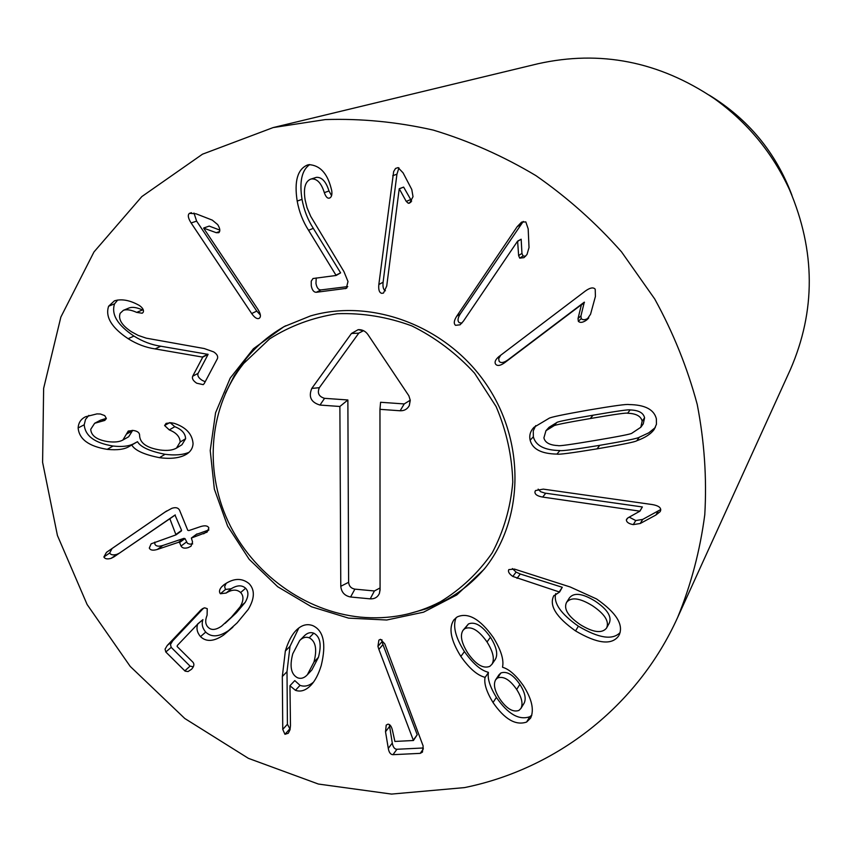 <?xml version="1.0" encoding="UTF-8"?>
<svg xmlns="http://www.w3.org/2000/svg" width="852" height="852" viewBox="0 0 852 852"><rect width="100%" height="100%" fill="white"/><g stroke="black" fill="none" stroke-linecap="round" stroke-linejoin="round"><path stroke-width="1.28" d="M311.651 178.92L310.501 179.208C305.112 181.636 303.323 188.526 305.123 199.869L307.05 207.718L310.714 216.344L343.974 271.671L347.999 281.533L346.263 288.37L316.326 292.279C313.792 292.3 312.109 290.127 311.268 285.761L311.246 281.171L312.993 278.529L336.125 275.473L308.552 230.274C302.929 221.552 299.148 211.818 297.188 201.083C294.121 181.306 297.518 169.292 307.359 165.043L308.957 164.649C319.724 165.277 327.072 172.977 330.991 187.76L331.705 190.507C332.291 194.629 331.598 197.142 329.628 198.037L329.032 198.186C327.274 198.42 325.709 196.578 324.324 192.648C321.364 183.201 317.136 178.632 311.651 178.92L316.411 177.344C321.854 177.056 326.05 181.593 328.989 190.965L331.577 195.672M310.501 179.208L316.411 177.344M309.755 164.574C301.821 170.017 299.244 181.614 302.023 199.357C303.972 210.007 307.721 219.678 313.302 228.347L340.619 272.864L336.125 275.473M336.061 275.111L340.619 272.864M316.23 277.976L315.964 283.45C316.806 287.784 318.478 289.946 320.991 289.914L347.754 286.591M345.38 288.668L346.988 287.827M408.31 203.277L406.255 201.423L399.237 188.729L386.723 286.038L383.496 293.056L381.739 293.344C379.3 292.694 378.331 289.765 378.831 284.536L393.645 171.561L395.541 168.44L398.097 167.61L403.081 172.86L411.782 189.495L413.018 196.684L409.674 203.074L408.31 203.277L410.909 202.158M399.237 188.729L403.635 187.099L411.644 201.168M399.471 188.771L403.635 187.099M406.255 201.423L410.376 199.666M398.938 167.865L396.936 174.17L383.102 282.204C382.612 286.932 383.4 289.797 385.434 290.788M519.72 258.135L518.623 255.557L517.611 241.127L463.392 321.183L460.08 324.804L455.564 325.336C453.552 323.675 453.924 320.65 456.672 316.284L517.207 226.643L521.594 222.095L525.812 221.903L528.176 228.858L529.017 247.559L527.015 254.471L523.98 257.655L519.72 258.135L523.043 255.951L525.609 256.26M517.611 241.127L521.158 239.21L521.957 253.395L523.043 255.951M517.814 241.276L521.158 239.21M518.623 255.557L521.957 253.395M523.266 221.413L460.399 313.717C457.673 318.052 457.311 321.055 459.303 322.706L461.922 323.1M500.774 355.156L498.676 358.585L499.144 361.344C500.848 363.303 503.788 362.824 507.952 359.874L584.312 302.151L580.947 315.89L581.234 318.616C582.864 320.277 585.377 320.043 588.764 317.892M578.327 321.268L578.039 318.51L581.426 304.686L504.565 362.782C500.369 365.742 497.408 366.232 495.683 364.251C494.32 362.26 495.321 359.757 498.686 356.764L585.42 290.99C590.116 287.635 593.386 287.049 595.218 289.222L595.41 296.475L590.553 314.25L586.527 320.096C582.832 322.652 580.106 323.046 578.327 321.268L581.234 318.616M581.426 304.686L584.312 302.151M581.575 304.888L584.461 302.353M578.039 318.51L580.947 315.89M566.537 602.428C563.46 608.882 568.071 616.316 580.361 624.708C593.152 632.503 601.853 633.664 606.475 628.18L606.635 627.892C609.414 621.364 604.675 613.962 592.417 605.708C579.69 597.891 571.064 596.805 566.537 602.428L569.434 597.88C573.939 592.289 582.502 593.365 595.143 601.118C607.316 609.318 612.024 616.656 609.265 623.153L606.635 627.892M517.026 578.359L520.263 574.003L562.277 587.284L559.572 592.055L512.819 576.442C509.123 573.875 507.792 571.596 508.814 569.605L514.384 569.072L570.212 586.985L596.56 598.956C616.358 612.748 623.866 624.804 619.084 635.155L619.5 634.293M512.382 568.572L516.088 572.097L520.263 574.003M559.317 591.757L562.277 587.284M618.595 635.997C611.661 645.422 597.305 643.729 575.547 630.927C556.239 617.231 548.954 605.559 553.715 595.899L554.034 595.431M553.715 595.899L559.572 592.055M575.547 630.927L578.38 626.188C598.786 638.276 612.694 640.384 620.128 632.525M555.717 593.642C553.278 603.035 560.829 613.887 578.38 626.188M499.879 699.045C506.62 708.715 512.979 712.506 518.932 710.43L520.966 708.374C523.203 703.784 521.765 697.479 516.663 689.46C509.922 679.683 503.543 675.86 497.504 677.99L500.838 672.995L498.942 674.848L495.598 679.853C493.202 684.476 494.629 690.876 499.879 699.045M520.966 708.374L524.129 703.166C526.355 698.608 524.928 692.346 519.858 684.38C513.17 674.678 506.833 670.875 500.838 672.995M497.504 677.99L495.598 679.853M491.934 664.304L495.31 659.405C498.186 654.389 496.556 646.998 490.432 637.221C482.338 625.719 475.011 621.289 468.451 623.952L463.03 630.31C459.846 635.336 461.454 642.951 467.854 653.164C475.885 664.56 483.201 668.958 489.815 666.349L491.934 664.304C494.831 659.267 493.191 651.823 487.024 641.971L490.432 637.221M487.024 641.971C478.877 630.395 471.497 625.943 464.894 628.606L468.451 623.952M464.894 628.606L463.03 630.31M484.831 677.265C477.269 675.306 469.271 668.362 460.857 656.434C450.697 640.15 448.397 627.945 453.946 619.819L457.183 616.933C468.067 612.098 480.113 618.957 493.308 637.488C500.997 649.959 504.065 659.81 502.531 667.052L502.723 667.35C509.017 669.108 515.833 675.103 523.171 685.338C531.85 698.896 534.342 709.812 530.647 718.076L526.611 722.049C515.758 725.776 504.565 719.269 493.031 702.549C486.577 691.909 483.904 683.581 485.022 677.564L488.43 672.579C487.323 678.554 489.975 686.829 496.386 697.405C507.835 714.008 518.953 720.462 529.731 716.756L531.84 715.179M460.857 656.434L464.436 651.599C472.785 663.452 480.73 670.343 488.239 672.281M485.022 677.564L488.43 672.579M493.031 702.549L496.386 697.405M526.611 722.049L529.731 716.756M456.044 617.732C452.646 626.092 455.437 637.371 464.436 651.599M378.874 649.341L382.974 644.602L417.214 734.743L413.433 740.505L378.874 649.341L377.937 646.359L382.037 641.641L382.974 644.602M413.369 740.068L417.214 734.743M377.937 646.359L378.884 640.14L380.461 639.309L384.806 643.888L423.156 746.011L422.443 752.124L420.228 753.36L392.985 754.68C390.578 754.606 389.013 752.508 388.288 748.397L385.519 731.74L386.222 725.084L387.926 724.179C390.163 724.264 391.739 726.66 392.676 731.367L394.891 741.442L413.433 740.505M389.311 724.541L392.282 743.04C393.006 747.119 394.561 749.206 396.947 749.27L423.316 747.981M420.228 753.36L423.306 748.961M381.898 639.724L382.037 641.641M203.607 228.112L257.879 309.297C260.691 313.77 261.17 316.742 259.327 318.222L259.04 318.382C257.016 319.244 254.567 317.636 251.691 313.557L191.114 222.968C188.058 218.112 187.504 214.906 189.464 213.33L196.045 213.799L212.297 220.125L217.686 224.587C220.061 228.421 220.434 231.116 218.815 232.681L216.291 232.702L203.607 228.112M203.788 227.974L209.209 226.089L219.805 230.083M216.291 232.702L219.614 231.499M193.979 213.032L196.62 221.115L256.761 311.076L260.382 315.08M108.63 306.209L114.424 300.841C120.995 298.839 128.46 299.936 136.799 304.111L139.142 305.335C142.731 307.806 144.084 310.139 143.179 312.333L142.188 313.238L136.703 312.386C131.038 309.851 126.597 309.169 123.38 310.32L120.164 313.291C118.034 319.223 121.815 325.389 131.538 331.811L138.162 335.4L146.288 338.169L204.256 348.543L213.65 351.887C216.972 354.038 218.229 356.285 217.441 358.617L204.214 383.581L203.202 384.646L196.705 383.208C193.138 380.833 191.796 378.512 192.68 376.233L202.755 357.126L155.107 348.905C145.809 347.541 136.821 344.144 128.141 338.691C111.559 327.637 105.062 316.806 108.63 306.209L114.583 303.823C111.037 314.345 117.491 325.102 133.956 336.082C142.582 341.492 151.518 344.868 160.762 346.221L208.101 354.368L198.09 373.346C197.206 375.615 198.537 377.926 202.084 380.28L205.183 381.76M123.38 310.32L129.248 307.902C132.443 306.752 136.863 307.434 142.486 309.947L143.402 310.32M117.725 299.989L114.583 303.823M202.456 356.935L207.813 354.176M202.755 357.126L208.101 354.368M94.647 423.274L100.611 420.132L106.33 418.364L104.849 420.409L94.647 423.274L90.727 429.312C91.175 435.809 96.947 439.92 108.034 441.634C114.626 442.444 119.578 441.911 122.89 440.026L128.258 431.037L133.349 430.484C137.332 431.059 139.419 432.582 139.611 435.052L139.6 435.723C140.058 443.115 146.8 447.864 159.825 449.962C167.088 450.942 172.647 450.314 176.492 448.088L180.166 442.018C179.921 436.703 176.289 432.667 169.282 429.909L164.606 425.542L166.097 423.38L171.028 422.773L174.085 423.295C185.97 427.214 192.296 433.998 193.063 443.658C192.786 448.12 190.646 451.613 186.631 454.137C180.315 458.003 171.273 459.185 159.494 457.684L165.043 454.286C174.937 455.564 182.935 454.904 189.048 452.295M164.606 425.542L169.623 422.656M170.155 422.677L174.798 426.682C181.764 429.429 185.374 433.434 185.608 438.716L181.955 444.744L176.492 448.088M180.166 442.018L185.608 438.716M132.646 430.398L128.673 436.757L122.89 440.026M126.873 433.881L132.635 430.654M101.526 421.357L106.266 418.843M159.494 457.684C144.084 454.606 134.84 450.378 131.762 445L129.44 446.32C124.733 449.355 117.32 450.367 107.203 449.355C88.832 446.352 79.14 439.217 78.139 427.949C78.459 422.73 80.94 418.992 85.615 416.734L96.968 413.891L100.408 414.008L104.732 415.606L106.33 418.407M78.139 427.949L84.21 424.775C85.189 435.979 94.817 443.061 113.082 446.033C121.548 446.97 128.119 446.352 132.784 444.18M88.853 415.371L85.53 419.408L84.21 424.775M107.203 449.355L113.082 446.033M131.442 444.957L137.502 441.698C140.548 447.044 149.728 451.24 165.043 454.286M131.762 445L137.502 441.698M113.87 556.931L111.154 558.337C107.309 559.391 104.892 558.933 103.88 556.974L106.468 552.352L164.809 512.201L171.785 508.346C175.544 507.068 178.111 507.643 179.495 510.082L187.781 530.327L188.888 530.562L200.71 526.557C205.044 525.247 207.771 525.705 208.868 527.92L207.089 532.117L191.37 538.027L192.563 542.032L190.976 546.238L188.292 547.58C184.66 548.677 182.243 548.156 181.029 546.036L179.591 542.532L178.483 542.309L157.343 549.444C153.009 550.733 150.335 550.275 149.302 548.06L151.134 543.81L175.991 534.864L169.846 518.73L113.87 556.931L175.001 515.045L181.604 530.359L180.944 531.19M166.704 510.934L106.734 552.181M112.038 548.56L109.706 552.98C110.707 554.929 113.114 555.376 116.937 554.332L119.205 553.236M169.548 518.836L175.001 515.045M169.846 518.73L175.299 514.938M154.83 542.106L154.862 544.098C155.884 546.302 158.547 546.75 162.849 545.461L183.872 538.368L184.98 538.592L187.493 543.374L189.772 544.14L192.69 543.874M181.029 546.036L186.396 542.074M196.461 534.396L208.9 529.912M223.543 635.091C213.916 641.599 206.237 642.12 200.508 636.636C197.121 632.599 196.194 628.425 197.696 624.101L177.344 645.443L177.12 646.498L192.999 662.281C194.522 664.145 194.043 666.456 191.562 669.235L188.047 671.557L185.129 671.152L165.81 651.993L165.064 649.128L167.248 645.486L201.338 609.521L204.629 607.806L207.238 608.658L207.1 615.165C204.991 620.405 205.311 624.409 208.048 627.189C211.19 630.491 215.694 630.15 221.552 626.177L231.339 617.242L240.094 606.88C243.693 600.745 243.874 595.974 240.637 592.545C236.92 589.179 232.085 589.339 226.131 593.045L220.38 593.748C218.857 591.831 219.326 589.488 221.797 586.698L223.874 584.834C233.384 578.082 241.798 577.688 249.093 583.641C255.014 589.861 254.737 598.455 248.241 609.414L237.08 622.929L223.543 635.091L232.884 627.157M220.38 593.748L225.492 589.456L231.211 588.753C237.122 585.079 241.925 584.909 245.621 588.253C248.837 591.65 248.656 596.4 245.078 602.502L236.366 612.801L225.141 623.323M226.185 583.269L224.64 586.677L225.492 589.456M226.131 593.045L231.211 588.753M240.094 606.88L245.078 602.502M203.649 608.083L172.647 640.906L170.475 644.527L171.209 647.371L190.071 666.126L193.308 666.797M197.611 624.015L202.925 619.638C201.423 623.93 202.35 628.084 205.705 632.088C211.403 637.541 219.039 637.019 228.613 630.544M197.696 624.101L202.925 619.638M200.508 636.636L205.705 632.088M307.359 674.763L311.896 669.917L318.456 657.286C321.768 644.602 320.203 636.572 313.76 633.174C310.447 631.971 307.284 632.876 304.292 635.89L299.691 640.523L292.779 653.75C289.446 666.392 291.043 674.401 297.572 677.787C301.022 679.055 304.292 678.054 307.359 674.763L313.962 662.057L318.456 657.286M313.962 662.057C317.285 649.299 315.709 641.215 309.223 637.797L313.76 633.174M309.223 637.797C305.879 636.582 302.705 637.488 299.691 640.523M282.321 676.52L285.335 651.045C288.232 641.524 291.927 634.527 296.432 630.065C301.629 624.995 307.082 623.515 312.769 625.624C323.643 630.576 326.465 643.899 321.204 665.593C318.552 674.102 315.251 680.524 311.3 684.848C306.06 690.397 300.777 692.218 295.442 690.301L289.957 685.753L290.479 725.787L289.989 729.844L288.285 733.252L284.951 734.307L282.757 729.408L282.321 676.52L287.007 671.674L287.412 724.243L290.149 729.259M285.335 651.045L290.01 646.359L287.007 671.674M290.159 685.498L294.792 680.588L300.042 685.359C304.537 686.989 309.01 685.924 313.472 682.164M295.442 690.301L300.042 685.359M298.828 627.988L290.01 646.359M538.166 489.144L540.583 491.689L544.854 493.095L642.376 506.961L639.916 511.168L542.66 497.067C537.463 496.173 534.886 494.469 534.918 491.955L535.482 490.56L543.299 489.133L652.238 504.554C658.01 505.534 660.843 507.377 660.726 510.071L660.215 511.605L655.933 515.002L640.257 523.49L642.674 519.422L660.726 509.528M639.948 510.934L642.376 506.961M640.257 523.49L633.281 524.619C628.787 523.81 626.486 522.212 626.369 519.827L628.02 517.803L639.916 511.168M626.369 519.827L627.328 518.304M629.202 517.143L635.752 520.551L642.674 519.422M655.933 515.002L658.255 510.987M595.154 440.463C619.5 436.362 631.758 433.924 631.96 433.157L640.811 427.267L642.152 421.165C640.992 416.159 636.135 413.518 627.594 413.241L630.129 409.94C629.628 409.29 617.274 411.047 593.077 415.201C568.902 419.365 556.803 421.815 556.771 422.549L549.061 427.299L545.962 430.686L543.906 437.864C545.046 442.667 549.796 445.245 558.167 445.596C558.507 446.267 570.84 444.552 595.154 440.463M640.811 427.267L643.26 423.859L644.581 417.799C643.441 412.826 638.617 410.206 630.129 409.94M627.594 413.241C627.083 412.581 614.643 414.349 590.287 418.534C565.941 422.709 553.757 425.169 553.736 425.904L556.771 422.549M553.736 425.904L545.962 430.686M556.92 454.095C541.414 453.796 532.489 449.174 530.146 440.207C529.071 435.436 530.349 431.123 533.98 427.289L548.88 418.407C549.966 417.31 563.151 414.541 588.413 410.089C613.738 405.786 627.242 403.954 628.925 404.572C644.857 404.743 654.006 409.461 656.359 418.747L656.455 424.232L654.261 429.301C651.066 433.87 645.262 437.683 636.838 440.729C635.549 441.847 622.279 444.563 597.018 448.866C571.767 452.998 558.401 454.744 556.92 454.095L559.934 450.548C561.404 451.187 574.685 449.451 599.765 445.33C624.846 441.048 638.031 438.343 639.309 437.225L648.777 432.837L655.294 427.555M636.838 440.729L639.309 437.225M535.716 425.627L533.256 430.942L533.352 436.757C535.663 445.66 544.524 450.261 559.934 450.548M464.532 787.599L391.547 794.085L318.382 784.042L248.433 758.355L184.799 718.502L130.239 666.434L87.128 604.526L57.425 535.482L42.6 462.338L43.633 388.374L60.865 317.061L93.976 251.958L141.837 196.578L202.488 154.191L273.119 127.587L325.336 119.578C361.216 118.428 397.192 121.932 433.263 130.09C468.951 140.878 503.17 156.065 535.908 175.618C567.379 197.494 595.91 222.905 621.513 251.851L654.709 298.967C673.261 332.695 687.426 367.862 697.224 404.444C704.38 441.379 706.904 478.121 704.785 514.661C700.056 550.637 691.004 584.898 677.628 617.466C637.317 706.691 555.951 769.036 464.532 787.599M310.437 315.954C372.015 297.859 446.778 326.199 486.13 384.071C525.716 441.805 524.065 520.221 484.096 569.285L456.747 594.962L423.55 612.183L386.712 620.011L348.585 618.126L311.502 606.773L277.699 586.74L249.178 559.306L227.622 526.099L214.353 489.123L210.22 450.559L215.577 412.762L230.232 378.075L253.427 348.734L283.822 326.731L310.437 315.954M709.279 95.179C748.29 119.099 775.863 152.476 791.966 195.321M677.628 617.466L790.379 369.566C815.822 310.916 815.566 251.031 789.591 189.889C772.53 152.764 747.385 122.315 714.157 98.534C659.043 61.461 600.277 49.874 537.878 63.772L273.119 127.587M360.46 617.136C388.97 619.766 415.627 614.633 440.441 601.746C461.007 589.211 478.26 572.917 492.2 552.884C503.734 531.126 510.593 507.526 512.787 482.072C512.095 456.246 506.535 431.08 496.12 406.585L474.564 373.187C456.406 353.431 435.51 337.669 411.878 325.922C387.33 316.891 362.462 312.833 337.275 313.728C312.652 317.519 290.106 325.89 269.637 338.862L243.683 363.463C209.454 406.148 203.777 468.962 228.016 521.222C252.373 573.449 304.739 611.608 360.46 617.136M225.397 393.326L234.247 375.679L245.461 359.512C256.612 345.71 270.009 334.463 285.654 325.773M485.384 567.666C473.893 581.383 460.314 592.406 444.659 600.745L426.66 608.701L407.661 614.047M379.96 409.333L380.077 589.967L379.396 593.471C377.617 597.263 374.56 599.052 370.226 598.86L350.598 596.996C344.666 595.846 341.396 592.278 340.779 586.293L339.884 406.479L319.99 405.062C311.033 402.378 308.307 396.819 311.8 388.405L351.45 333.483L358.181 329.66C362.175 329.468 365.412 331.087 367.894 334.506L408.853 395.775L410.27 400.291L409.311 405.552C407.362 409.152 404.306 410.888 400.142 410.77L379.96 409.333L380.588 402.272L404.221 403.933L410.259 400.195M363.548 330.683L358.788 333.143L319.33 387.703C317.093 393.07 318.84 396.617 324.559 398.331L347.872 399.971L348.617 582.299C349.011 586.123 351.099 588.402 354.89 589.137L374.401 590.968L380.077 587.933M339.884 406.479L347.872 399.971M324.324 192.648L328.989 190.965M329.032 198.186L330.15 197.77M297.188 201.083L302.023 199.357M308.552 230.274L313.302 228.347M316.326 292.279L320.991 289.914M392.719 175.746L396.936 174.17M378.831 284.536L383.102 282.204M517.207 226.643L520.561 224.683M456.672 316.284L460.399 313.717M504.565 362.782L507.952 359.874M586.527 320.096L588.295 318.456M512.819 576.442L516.088 572.097M516.663 689.46L519.858 684.38M385.519 731.74L389.545 726.479M388.288 748.397L392.282 743.04M392.985 754.68L396.947 749.27M189.464 213.33L191.466 212.68M191.114 222.968L196.62 221.115M251.691 313.557L256.761 311.076M136.703 312.386L142.486 309.947M128.141 338.691L133.956 336.082M155.107 348.905L160.762 346.221M192.68 376.233L198.09 373.346M169.282 429.909L174.798 426.682M126.884 433.327L132.166 430.367M164.809 512.201L165.618 511.647M103.88 556.974L109.706 552.98M111.154 558.337L116.937 554.332M176.204 534.257L181.604 530.359M157.343 549.444L162.849 545.461M178.483 542.309L183.872 538.368M179.591 542.532L184.98 538.592M191.849 537.793L197.153 533.874M203.671 533.81L208.9 529.923M221.797 586.698L224.949 584.067M240.637 592.545L245.621 588.253M231.339 617.242L236.366 612.801M199.975 610.831L202.648 608.573M167.248 645.486L172.647 640.906M165.81 651.993L171.209 647.371M184.799 670.865L190.071 666.126M282.757 729.408L287.412 724.243M284.951 734.307L289.584 729.11M542.66 497.067L545.749 493.233M633.281 524.619L635.752 520.551M642.152 421.165L644.581 417.799M590.287 418.534L593.077 415.201M597.018 448.866L599.765 445.33M530.146 440.207L533.352 436.757M400.142 410.77L404.221 403.933M351.45 333.483L358.788 333.143M311.8 388.405L319.33 387.703M319.99 405.062L324.559 398.331M340.779 586.293L348.617 582.299M350.598 596.996L354.89 589.137M370.226 598.86L374.401 590.968M175.991 534.864L181.401 530.966M191.37 538.027L196.684 534.108M440.441 601.746L444.659 600.745M243.683 363.463L245.461 359.512M410.078 400.6L409.311 405.552M363.09 330.714L358.181 329.66M380.077 588.817L379.396 593.471"/></g></svg>
